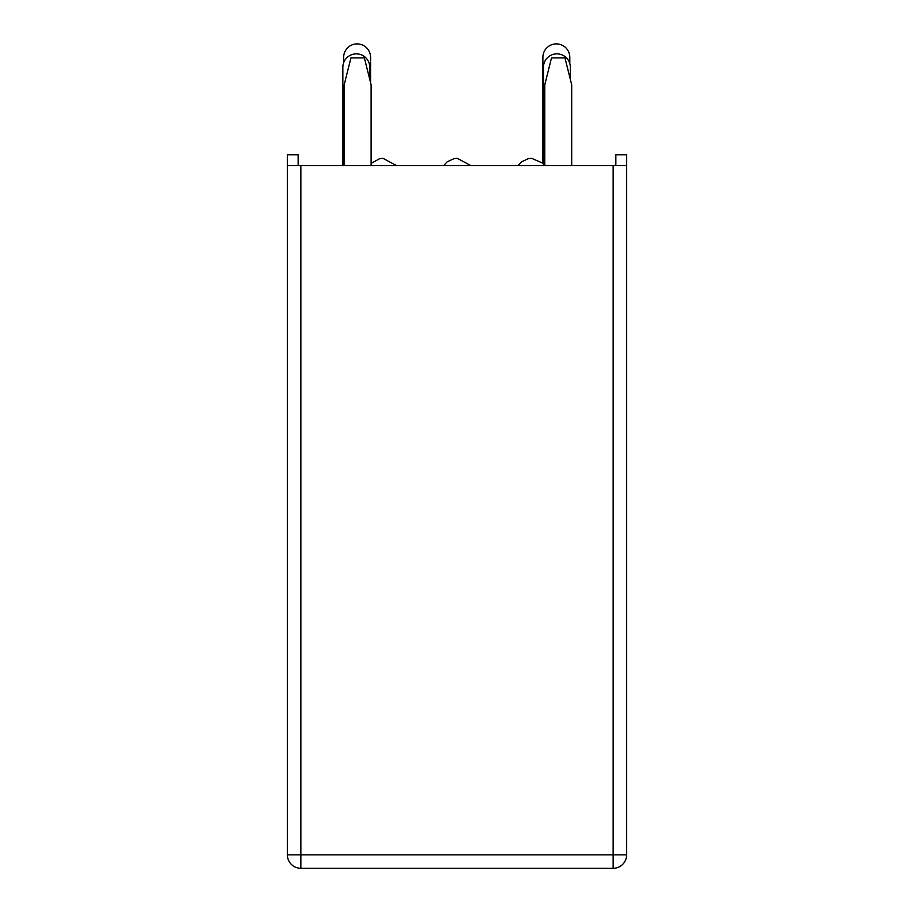 <?xml version="1.0" encoding="UTF-8"?>
<svg xmlns="http://www.w3.org/2000/svg" width="914" height="914" viewBox="0 0 914 914"><rect width="100%" height="100%" fill="white"/><g stroke="black" fill="none" stroke-linecap="round" stroke-linejoin="round"><path stroke-width="1.37" d="M300.843 868.3A13.459 13.459 0 0 1 287.384 854.841L287.384 165.594L300.843 165.594L300.843 854.841L626.616 854.841A13.459 13.459 0 0 1 613.157 868.3L300.843 868.3A13.459 13.459 0 0 1 287.384 854.841L300.843 854.841L300.843 868.3M570.347 79.438L570.347 67.316A13.459 13.459 0 0 0 556.889 53.857A13.459 13.459 0 0 0 543.43 67.316L543.43 165.594M369.77 79.438L369.77 67.316A13.459 13.459 0 0 0 356.3 53.857A13.459 13.459 0 0 0 342.841 67.316L342.841 165.594M370.57 82.671L370.57 57.354A13.459 13.459 0 0 0 357.111 43.895A13.459 13.459 0 0 0 343.653 57.354L343.653 62.723M457.217 158.328L453.995 158.648L447.106 161.881L443.724 165.594M470.813 165.594L457.32 158.328M382.909 158.328L379.687 158.648L371.118 163.435M396.505 165.594L383.012 158.328M531.525 158.328L528.315 158.648L521.414 161.881L518.032 165.594M543.43 163.435L531.64 158.328M542.882 162.886L542.882 57.354A13.459 13.459 0 0 1 556.352 43.895A13.459 13.459 0 0 1 569.81 57.354L569.81 63.546M344.19 165.594L344.19 84.819L350.919 57.902L364.378 57.902L371.118 84.819L371.118 165.594M544.767 165.594L544.767 84.819L551.508 57.902L564.966 57.902L571.696 84.819L571.696 165.594M626.616 165.594L626.616 854.841A13.459 13.459 0 0 1 613.157 868.3L613.157 165.594L626.616 165.594L626.616 154.82L615.853 154.82L615.853 165.594M287.384 165.594L287.384 154.82L298.147 154.82L298.147 165.594M613.157 165.594L300.843 165.594"/></g></svg>
